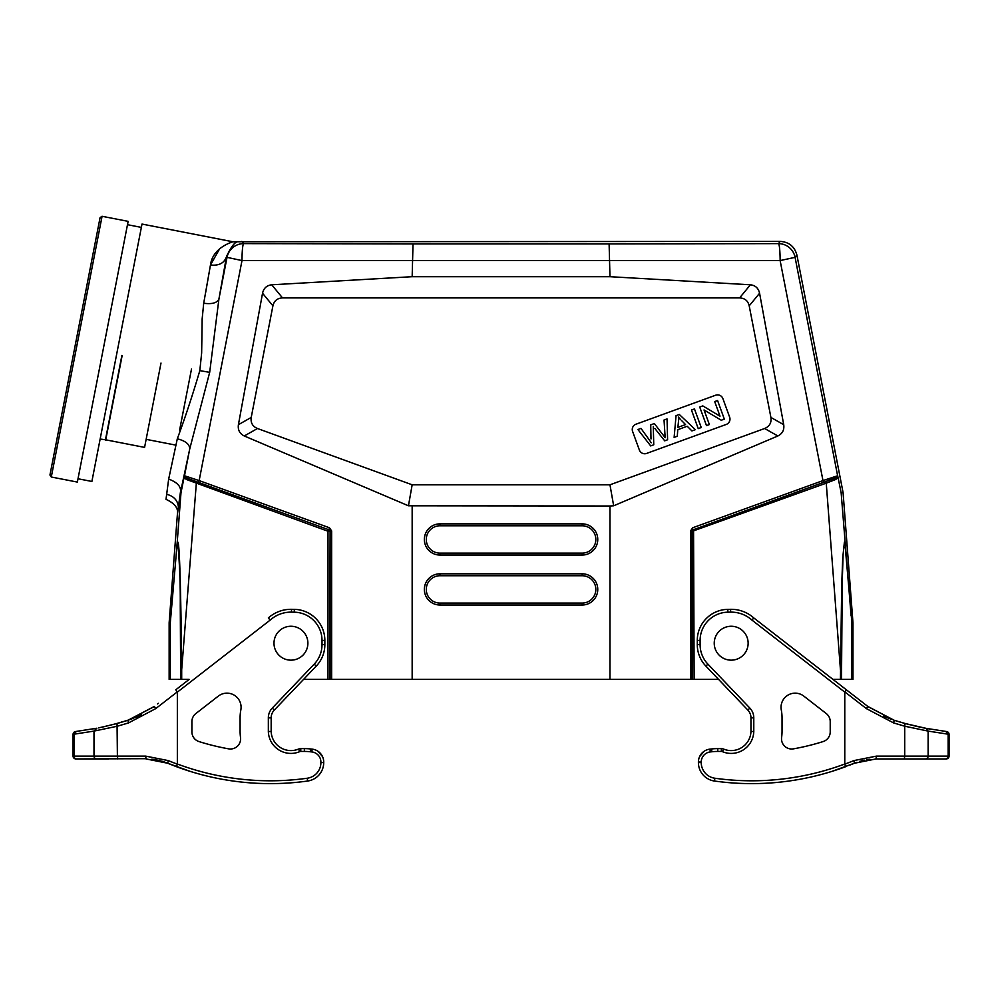 <?xml version="1.0" encoding="UTF-8"?>
<svg xmlns="http://www.w3.org/2000/svg" width="999" height="999" viewBox="0 0 999 999"><rect width="100%" height="100%" fill="white"/><g stroke="black" fill="none" stroke-linecap="round" stroke-linejoin="round"><path stroke-width="1.5" d="M191.508 369.006L179.608 430.094M205.632 292.595L210.464 265.01C212.775 246.678 233.816 241.696 232.892 241.77L142.008 224.063L91.883 481.456L78.009 478.758M232.892 241.77L780.281 241.396L778.446 243.619A16.958 16.946 39.5 0 1 795.079 257.342L796.915 255.107C794.63 246.591 789.085 242.02 780.281 241.396M238.449 241.746C235.227 241.346 231.244 246.316 226.486 256.656C224.288 263.137 218.956 265.909 210.464 265.01L219.643 248.801M210.464 265.01L203.709 303.246L202.16 318.881L201.648 352.984L199.825 370.629C192.62 395.017 185.127 417.744 177.31 438.798L168.669 479.058L166.009 499.35C174.775 503.371 178.571 508.354 177.397 514.285L180.444 492.107L180.981 492.757L176.798 547.702M177.397 514.285L169.143 622.764L169.143 679.382L189.173 679.382L175.812 689.76L177.347 692.145L177.347 763.998L176.548 766.72L167.657 763.224L190.072 771.34L167.42 763.124M730.644 612.137L727.871 612.187A28.259 28.259 0 0 0 700.099 640.434L700.099 644.642A28.259 28.259 0 0 0 707.916 664.148L749.874 708.104A14.123 14.123 0 0 1 753.783 717.856L753.783 731.518L750.961 731.468L750.961 717.856A11.301 11.301 0 0 0 747.826 710.052L705.881 666.096A31.081 31.081 0 0 1 697.277 644.642L697.277 640.434A31.081 31.081 0 0 1 727.821 609.353L730.594 609.315L730.644 612.137A31.081 31.081 0 0 1 751.985 620.117L753.795 617.944L833.84 680.069L832.941 679.382L852.971 679.382L852.971 622.764L851.885 622.789L851.398 618.93M718.556 679.382L303.571 679.382L718.556 679.382M186.176 479.383L327.984 531.243L328.559 529.657L185.564 477.697L186.176 479.383L184.203 476.86L180.981 492.757M176.848 547.152L177.735 542.07C179.583 562.762 180.432 583.928 180.27 605.556L180.619 669.617L181.693 669.617C180.819 584.315 179.495 541.808 177.735 542.07L176.873 547.24M177.31 438.798C185.539 440.909 189.673 444.28 189.735 448.926L184.503 475.761L199.151 480.594L241.995 260.577L227.035 257.342L218.931 298.963L209.678 372.352L189.735 448.926L180.357 493.031M184.203 476.86L184.415 475.811L185.589 477.672L184.415 475.811M168.669 479.058C177.41 482.38 181.343 486.725 180.444 492.107M796.915 255.107L843.069 492.507L852.971 622.764M721.353 751.435L717.769 751.435A53.684 53.684 0 0 0 711.862 751.76L711.55 748.963L709.977 749.125L711.55 748.963A56.518 56.518 0 0 1 717.769 748.613L721.353 748.613L721.353 751.435A2.822 2.822 0 0 1 722.439 751.66A22.602 22.602 0 0 0 753.783 731.518M782.042 717.856L782.042 731.867L782.042 717.856A42.383 42.383 0 0 0 781.293 709.939A14.123 14.123 0 0 1 803.833 696.128A14.123 14.123 0 0 0 781.293 709.939M856.905 762.274L850.199 764.947M855.331 762.874L832.055 771.34L854.47 763.224L876.061 758.94L854.47 763.224L853.783 760.614L876.448 756.118L904.719 756.118L904.719 726.211L928.133 731.106L925.936 728.308L905.069 723.513L904.719 726.211M853.783 760.614A270.467 267.807 -90 0 1 844.804 764.135L845.566 766.72A269.056 269.056 0 0 1 714.472 781.031A18.644 18.644 0 0 1 698.413 762.562L698.413 762.05A12.999 12.999 0 0 1 709.977 749.125A12.999 12.999 0 0 0 698.413 762.05A12.999 12.999 0 0 1 704.058 751.323L699.587 756.63M700.361 755.194L704.058 751.323A12.999 12.999 0 0 0 698.413 762.05L701.236 762.05A10.177 10.177 0 0 1 710.289 751.935L709.977 749.125M894.13 720.254L868.181 706.73L894.142 720.254L867.769 706.405L846.315 689.76L844.779 692.145L844.779 763.998A266.233 266.233 0 0 1 714.872 778.233A15.822 15.822 0 0 1 701.236 762.562L698.413 762.562A18.644 18.644 0 0 0 714.472 781.031L714.872 778.233M883.615 716.133L885.126 716.832M885.626 717.045L891.682 719.43M870.029 759.265L868.481 759.452M864.435 760.152L863.598 760.326M862.312 760.639L861.475 760.851M863.76 703.296L864.585 703.945M730.594 609.315A33.904 33.904 0 0 1 753.795 617.944L846.315 689.76M782.042 731.867A50.862 50.862 0 0 1 781.605 737.499A10.177 10.177 0 0 0 793.481 748.85A237.974 237.974 0 0 0 823.089 741.583A10.177 10.177 0 0 0 830.219 731.88L830.219 721.59A10.177 10.177 0 0 0 826.273 713.561L803.833 696.128M714.235 643.219A16.958 16.958 0 0 0 731.181 660.164A16.958 16.958 0 0 0 748.139 643.219A16.958 16.958 0 0 0 731.181 626.261A16.958 16.958 0 0 0 714.235 643.219M750.961 731.468A19.78 19.78 0 0 1 723.538 749.05A5.657 5.657 0 0 0 721.353 748.613M905.181 723.513L894.142 720.254L893.68 722.951L904.832 726.236M893.68 722.951L866.42 708.641L844.854 691.895M859.714 761.35L864.397 760.152M945.416 758.94L946.228 758.94A2.822 2.822 0 0 0 949.05 756.118A2.822 2.822 0 0 1 946.228 758.94A2.822 2.822 0 0 0 949.05 756.118L948.151 756.118A2.822 2.735 90 0 1 945.416 758.94L925.399 758.94A2.822 2.735 -90 0 0 928.133 756.118L904.719 756.118L904.332 758.94L925.399 758.94M854.47 763.224L876.048 758.94L904.332 758.94M878.408 758.94L886.687 758.94L878.408 758.94M913.61 758.94L934.465 758.94M900.037 722.052L907.854 724.225M925.149 728.184L917.294 726.523M927.934 731.068L949.05 734.34A2.822 2.822 0 0 0 946.553 731.53L925.736 728.296M921.965 727.534L919.005 726.91M902.596 722.789L908.553 724.4M905.069 723.476L894.517 720.379M929.495 728.995L927.497 728.633L929.495 728.995M922.664 727.634L925.236 728.196M926.435 728.433L930.044 729.095M896.515 721.003L900.136 722.09M900.636 722.227L901.373 722.439M928.67 728.845L927.996 728.721M921.565 727.459L926.298 728.408M949.05 734.34L949.05 756.118M750.761 615.521A33.904 33.904 0 0 0 747.639 613.561A33.904 33.904 0 0 1 753.795 617.944A33.904 33.904 0 0 0 750.761 615.521M711.55 748.963A56.518 56.518 0 0 1 717.769 748.613A56.518 56.518 0 0 0 711.55 748.963M837.824 477.297L837.649 476.66L825.661 481.568L826.248 483.166L835.951 479.37L837.624 475.761L795.079 257.342L780.132 260.577L822.976 480.594L837.612 475.761L837.824 477.297L835.951 479.37M692.007 679.382L692.007 530.944L690.484 530.944L692.719 527.759L692.444 531.243A1.698 1.698 125 0 1 693.556 529.657L836.538 477.672M609.964 506.006L408.454 505.794L244.28 435.976C239.673 433.691 237.712 429.932 238.411 424.687L262.537 293.244C263.699 288.187 266.745 285.377 271.716 284.79L412.162 276.698L413.012 243.918L609.115 243.918L609.964 276.698L750.411 284.79C755.369 285.364 758.428 288.187 759.577 293.244L783.716 424.687C784.415 429.92 782.467 433.678 777.846 435.976L613.661 505.794L609.964 506.006L609.964 679.382M412.162 506.006L412.162 679.382M582.155 555.057A15.597 15.597 0 0 0 597.764 539.46A15.597 15.597 0 0 0 582.155 523.863L439.96 523.863A15.597 15.597 0 0 0 424.363 539.46A15.597 15.597 0 0 0 439.96 555.057L582.155 555.057L582.155 553.134L439.96 553.134A13.674 13.674 0 0 1 426.286 539.46A13.674 13.674 0 0 1 439.96 525.786L582.155 525.786A13.674 13.674 0 0 1 595.829 539.46A13.674 13.674 0 0 1 582.155 553.134M439.96 573.813A15.597 15.597 0 0 0 424.363 589.41A15.597 15.597 0 0 0 439.96 605.019L582.155 605.019A15.597 15.597 0 0 0 597.764 589.41A15.597 15.597 0 0 0 582.155 573.813L582.155 575.736A13.674 13.674 0 0 1 595.829 589.41A13.674 13.674 0 0 1 582.155 603.084L439.96 603.084A13.674 13.674 0 0 1 426.286 589.41A13.674 13.674 0 0 1 439.96 575.736L439.96 573.813L582.155 573.813M331.643 530.944L330.107 530.944L328.996 529.358L329.408 527.759L331.643 530.944L331.643 679.382M251.224 417.432L272.914 305.831C274.126 300.774 277.335 298.139 282.53 297.914L739.597 297.914C744.792 298.139 747.989 300.774 749.2 305.831L770.903 417.432C771.628 422.727 769.542 426.411 764.635 428.509L609.964 484.802L412.162 484.802L257.48 428.509C252.572 426.411 250.487 422.714 251.224 417.432L238.411 424.687M609.964 276.698L412.162 276.698M722.889 398.601A5.657 5.657 0 0 0 715.646 395.217L635.976 424.213A5.657 5.657 0 0 0 632.604 431.456L639.372 450.037A5.657 5.657 0 0 0 646.615 453.421L726.273 424.425A5.657 5.657 0 0 0 729.645 417.182L722.889 398.601M408.454 505.794L412.162 484.802M613.661 505.794L609.964 484.802M650.986 438.986L650.724 424.862L654.345 423.539L665.172 437.712L664.035 420.017L667.045 418.918L667.594 439.772L664.71 440.821L654.782 428.396M653.284 426.473L653.758 444.805L650.686 445.916L637.911 429.52L640.996 428.396L648.875 439.335A72.502 72.502 0 0 1 651.211 442.782M677.31 436.238L674.125 437.387L676.061 415.634L679.295 414.46L695.329 429.67L691.907 430.919L687.225 426.248L677.747 429.695L677.31 436.238M678.87 417.669L677.884 427.385L685.564 424.587L681.33 420.292M680.469 419.43L678.296 416.983M701.236 427.522L698.239 428.621L691.47 410.027L694.467 408.941L701.236 427.522M709.365 424.563L706.493 425.611L699.725 407.03L702.796 405.906L720.004 416.171L714.697 401.573L717.569 400.524L724.337 419.118L721.266 420.229L704.045 409.965L709.365 424.563M837.649 476.66L837.711 475.811M851.086 615.684L841.146 492.769L837.924 476.86M841.146 492.769L843.069 492.507M851.885 679.382L851.885 622.789L845.254 547.24M841.508 679.382L842.232 582.305L843.106 554.32L844.405 542.07L842.706 558.204L841.695 585.614L840.434 679.382M185.589 477.672L328.559 529.657A1.698 1.698 -125 0 1 329.682 531.243L327.984 531.243L327.984 679.382M184.478 476.66L184.303 477.297M582.155 575.736L439.96 575.736M169.143 622.764L170.305 622.602L176.86 547.152L170.305 622.602M322.015 644.642L324.85 644.642L324.85 640.434A31.081 31.081 0 0 0 294.305 609.353L294.255 612.187A28.259 28.259 0 0 1 322.015 640.434L322.015 644.642A28.259 28.259 0 0 1 314.198 664.148L272.252 708.104L274.3 710.052A11.301 11.301 0 0 0 271.166 717.856L271.166 731.468A19.78 19.78 0 0 0 298.589 749.05A5.657 5.657 0 0 1 300.774 748.613L304.358 748.613A56.518 56.518 0 0 1 310.577 748.963L312.15 749.125A12.999 12.999 0 0 1 323.713 762.05L323.713 762.562A18.644 18.644 0 0 1 307.642 781.031A18.644 18.644 0 0 0 323.713 762.562A18.644 18.644 0 0 1 307.642 781.031A18.644 18.644 0 0 0 323.713 762.562L320.891 762.562A15.822 15.822 0 0 1 307.255 778.233A266.233 266.233 0 0 1 177.347 763.998M228.646 748.85A237.974 237.974 0 0 1 199.026 741.583A10.177 10.177 0 0 1 191.908 731.88A10.177 10.177 0 0 0 199.026 741.583A237.974 237.974 0 0 0 228.646 748.85A10.177 10.177 0 0 0 240.522 737.499A50.862 50.862 0 0 1 240.085 731.867L240.085 717.856A42.383 42.383 0 0 1 240.834 709.939A14.123 14.123 0 0 0 218.294 696.128L195.841 713.561A10.177 10.177 0 0 0 191.908 721.59A10.177 10.177 0 0 1 195.841 713.561M321.765 755.194L318.069 751.323L322.527 756.63M158.366 703.296L157.542 703.945M175.812 689.76L189.173 679.382M153.933 706.743L127.984 720.254L153.946 706.73M117.283 726.236L128.446 722.951L155.694 708.641L154.358 706.405L127.997 720.254L117.045 723.476L130.295 719.492L141.359 714.722L130.444 719.442M138.511 716.133L136.501 717.045M162.412 761.35L156.019 759.827M157.73 760.152L151.711 759.215M152.098 759.265L154.633 759.59M154.695 759.602L155.582 759.74M162.949 761.513L167.645 763.224L146.066 758.94L167.657 763.224L176.548 766.72A269.056 269.056 0 0 0 307.642 781.031A18.644 18.644 0 0 0 323.713 762.562L320.891 762.562M121.004 722.364L124.301 721.39M103.122 726.91L117.045 723.476L117.395 756.118L145.679 756.118L168.344 760.614L167.657 763.224L166.296 762.687M96.391 728.296L75.574 731.53A2.822 2.822 0 0 0 73.077 734.34L94.193 731.068M117.407 726.211L93.968 731.106L96.878 728.196M125.437 721.053L127.947 720.267M113.574 724.4L118.232 723.151M117.57 723.338L120.529 722.514M99.538 727.672L103.734 726.773M94.118 728.608L94.942 728.571M98.564 727.871L100.549 727.459M94.905 728.583L93.456 728.845M112.675 724.637L125.612 721.003M240.834 709.939A14.123 14.123 0 0 0 218.294 696.128M191.908 731.88L191.908 721.59M273.988 643.219A16.958 16.958 0 0 0 290.934 660.164A16.958 16.958 0 0 0 307.892 643.219A16.958 16.958 0 0 0 290.934 626.261A16.958 16.958 0 0 0 273.988 643.219M294.305 609.353L291.521 609.315A33.904 33.904 0 0 0 268.331 617.944L270.142 620.117A31.081 31.081 0 0 1 291.471 612.137L294.255 612.187M274.488 613.561A33.904 33.904 0 0 0 271.378 615.521A33.904 33.904 0 0 1 274.488 613.561M73.077 734.34L73.077 756.118A2.822 2.822 0 0 0 75.899 758.94L145.916 758.691M87.2 758.94L76.711 758.94A2.822 2.735 90 0 1 73.976 756.118L73.077 756.118M87.662 758.94L108.516 758.94M271.166 731.468A19.78 19.78 0 0 0 280.282 747.477A19.78 19.78 0 0 1 271.166 731.468L268.344 731.518L268.344 717.856L271.166 717.856A11.301 11.301 0 0 1 274.3 710.052L316.246 666.096A31.081 31.081 0 0 0 324.85 644.642A31.081 31.081 0 0 1 316.246 666.096L314.198 664.148M300.774 748.613A5.657 5.657 174.3 0 0 298.589 749.05A19.78 19.78 0 0 1 280.282 747.477A19.78 19.78 0 0 0 298.589 749.05A5.657 5.657 174.3 0 1 300.774 748.613L300.774 751.435L304.358 751.435A53.684 53.684 0 0 1 310.264 751.76L311.838 751.935A10.177 10.177 0 0 1 320.891 762.05M310.577 748.963A56.518 56.518 0 0 0 304.358 748.613A56.518 56.518 0 0 1 310.577 748.963L310.264 751.76M161.001 363.062L144.58 447.39L105.744 439.822L122.165 355.507M105.744 439.822L100.137 439.023M121.89 355.457L105.407 440.047M49.95 475.012L100.075 217.632L102.073 216.284L51.286 477.01L49.95 475.012M51.286 477.01L77.36 482.08L128.134 221.366L102.073 216.284M181.693 679.382L181.693 669.617L196.466 481.568M209.678 372.352L199.825 370.629M413.012 243.918L243.681 243.619A16.958 16.946 -39.5 0 0 227.035 257.342L226.486 256.656L218.931 298.963C217.145 302.934 212.075 304.358 203.709 303.246M609.115 243.918L778.446 243.619A16.958 1.686 -90.1 0 1 780.132 260.577L241.995 260.577A16.958 1.686 90.1 0 1 243.681 243.619L241.845 241.396M711.862 751.76L710.289 751.935M751.985 620.117L844.779 692.145M723.538 749.05L722.439 751.66M845.566 766.72A269.056 269.056 0 0 1 714.472 781.031M875.948 758.94L876.448 756.118M945.753 731.43L948.151 734.24L948.151 756.118L928.133 756.118L928.133 731.106M867.769 706.405L866.42 708.641M727.871 612.187L727.821 609.353M700.099 640.434L697.277 640.434M700.099 644.642L697.277 644.642M707.916 664.148L705.881 666.096M749.874 708.104L747.826 710.052M753.783 717.856L750.961 717.856M717.769 751.435L717.769 748.613M825.661 481.568L693.556 529.657L694.143 679.382M692.444 679.382L692.444 531.243L826.248 483.166L840.434 669.617L841.508 669.617M690.484 530.944L690.484 679.382M823.388 482.192L822.976 480.594L692.719 527.759M329.408 527.759L199.151 480.594L198.739 482.192M262.537 293.244L272.914 305.831M282.53 297.914L271.716 284.79M750.411 284.79L739.597 297.914M244.28 435.976L257.48 428.509M764.635 428.509L777.846 435.976M783.716 424.687L770.903 417.432M749.2 305.831L759.577 293.244M329.682 679.382L330.107 530.944L330.107 679.382M439.96 523.863L439.96 525.786M582.155 525.786L582.155 523.863M439.96 553.134L439.96 555.057M439.96 603.084L439.96 605.019M582.155 605.019L582.155 603.084M178.521 508.778C178.384 501.273 174.55 496.466 167.033 494.38M170.242 622.789L170.242 679.382M180.619 679.382L180.619 669.617M127.984 720.254L128.446 722.951M155.694 708.641L177.273 691.895M177.322 764.135A270.467 267.819 90 0 1 168.344 760.614M323.713 762.562A18.644 18.644 0 0 1 307.642 781.031L307.255 778.233M268.344 731.518A22.602 22.602 0 0 0 299.675 751.66A2.822 2.822 174.3 0 1 300.774 751.435M272.252 708.104A14.123 14.123 0 0 0 268.344 717.856M177.347 692.145L270.142 620.117M291.471 612.137L291.521 609.315A33.904 33.904 0 0 0 268.331 617.944M146.066 758.94L145.679 756.118M117.795 758.94L117.395 756.118L93.993 756.118A2.822 2.735 90 0 0 96.728 758.94M93.993 731.106L93.993 756.118L73.976 756.118L73.976 734.24L76.374 731.43M312.15 749.125L311.838 751.935M324.85 640.434L322.015 640.434M298.589 749.05L299.675 751.66M304.358 748.613L304.358 751.435M869.642 759.302L868.855 759.402M864.697 704.02L864.06 703.533M839.847 768.78L838.648 769.18M866.508 759.752L867.169 759.64M867.881 759.527L869.03 759.377M924.038 727.984L908.328 724.337M915.796 726.161L912.099 725.249M182.28 768.78L183.466 769.18M152.485 759.302L153.259 759.402M154.97 759.64L154.271 759.54M146.079 758.94L167.657 763.224L176.548 766.72M124.213 721.428L122.59 721.902M121.653 721.977L119.668 722.752M103.821 726.748L104.82 726.523M98.951 727.809L111.239 724.974M146.141 439.348L175.986 445.154M141.359 227.397L127.497 224.688"/></g></svg>
